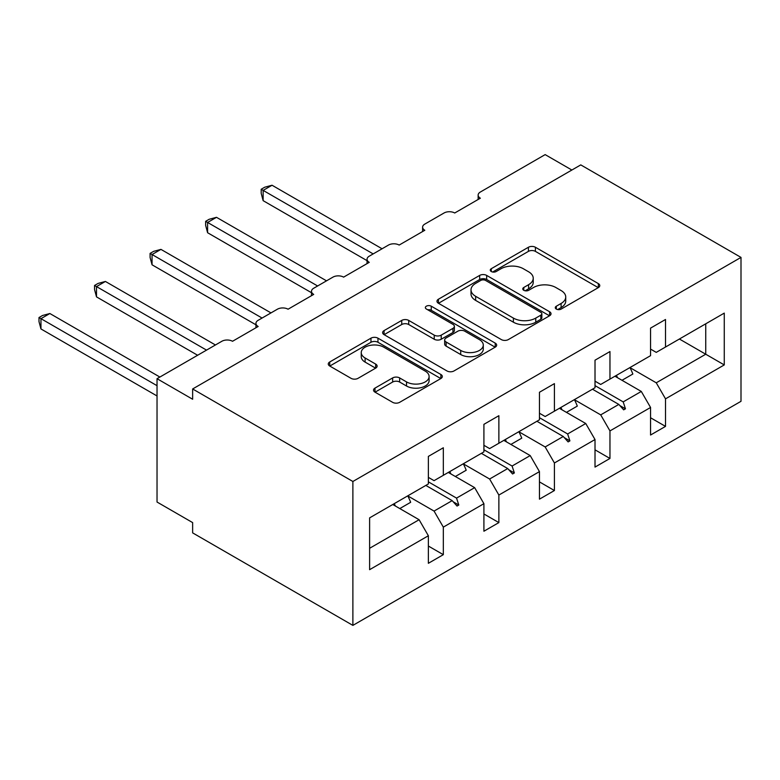 <?xml version="1.0" encoding="UTF-8"?>
<svg xmlns="http://www.w3.org/2000/svg" width="780" height="780" viewBox="0 0 780 780"><rect width="100%" height="100%" fill="white"/><g stroke="black" fill="none" stroke-linecap="round" stroke-linejoin="round"><path stroke-width="1.17" d="M556.296 309.065A3.461 1.999 0 0 0 561.191 309.065L598.328 287.625A4.943 2.857 0 0 0 599.771 285.607A4.943 2.857 0 0 0 598.328 283.589L535.411 247.26A4.943 2.857 0 0 0 528.421 247.26L491.293 268.7A3.461 1.999 0 0 0 490.279 270.114A3.461 1.999 0 0 0 491.293 271.528A3.461 1.999 0 0 0 496.177 271.528L500.984 268.749A15.814 9.136 0 0 1 523.361 268.749L528.596 271.781A15.814 9.136 0 0 1 533.227 278.236A15.814 9.136 0 0 1 528.596 284.69L523.789 287.469A3.461 1.999 0 0 0 522.775 288.883A3.461 1.999 0 0 0 523.789 290.296A3.461 1.999 0 0 0 528.684 290.296L533.491 287.518A15.814 9.136 0 0 1 555.857 287.518L561.103 290.55A15.814 9.136 0 0 1 565.734 297.005A15.814 9.136 0 0 1 561.103 303.459L556.296 306.238A3.461 1.999 0 0 0 555.282 307.651A3.461 1.999 0 0 0 556.296 309.065L556.296 306.238M374.985 388.108A4.943 2.857 0 0 0 373.542 390.127A4.943 2.857 0 0 0 374.985 392.145L392.642 402.334A4.943 2.857 0 0 0 399.633 402.334L440.875 378.524A4.943 2.857 0 0 0 442.319 376.506A4.943 2.857 0 0 0 440.875 374.488L377.959 338.169A4.943 2.857 0 0 0 370.968 338.169L329.726 361.978A4.943 2.857 0 0 0 328.282 363.997A4.943 2.857 0 0 0 329.726 366.015L351.049 378.329A4.943 2.857 0 0 0 358.04 378.329L375.687 368.131A4.943 2.857 0 0 0 377.13 366.113A4.943 2.857 0 0 0 375.687 364.094L365.118 357.991A13.221 7.634 0 0 1 361.238 352.599A13.221 7.634 0 0 1 369.408 345.54A13.221 7.634 0 0 1 383.809 347.197L425.227 371.114A13.221 7.634 0 0 1 429.107 376.506A13.221 7.634 0 0 1 420.937 383.565A13.221 7.634 0 0 1 406.536 381.907L399.633 377.92A4.943 2.857 0 0 0 392.642 377.92L374.985 388.108L374.985 392.145M741 257.4L352.882 481.484L352.882 625.384L741 401.31L741 257.4L580.768 164.892L192.641 388.966L192.641 399.253L157.034 378.69L221.842 341.279A7.556 4.358 180 0 1 232.528 341.279L258.16 326.479A7.556 4.358 0 0 1 255.947 323.388A7.556 4.358 0 0 1 258.16 320.307L277.387 309.212A7.556 4.358 180 0 1 288.073 309.212L313.706 294.401A7.556 4.358 0 0 1 311.493 291.32A7.556 4.358 0 0 1 313.706 288.239L332.933 277.134A7.556 4.358 180 0 1 343.619 277.134L369.262 262.334A7.556 4.358 0 0 1 367.048 259.252A7.556 4.358 0 0 1 369.262 256.171L388.489 245.066A7.556 4.358 180 0 1 399.165 245.066L424.808 230.266A7.556 4.358 0 0 1 422.594 227.185A7.556 4.358 0 0 1 424.808 224.094L444.034 212.999A7.556 4.358 180 0 1 454.72 212.999L480.353 198.198A7.556 4.358 0 0 1 478.14 195.107A7.556 4.358 0 0 1 480.353 192.026L545.161 154.615L571.867 170.03M352.882 481.484L192.641 388.966M501.335 339.583A4.943 2.857 0 0 0 508.326 339.583L549.568 315.773A4.943 2.857 0 0 0 551.021 313.755A4.943 2.857 0 0 0 549.568 311.737L486.661 275.408A4.943 2.857 0 0 0 479.671 275.408L438.428 299.227A4.943 2.857 0 0 0 436.976 301.246A4.943 2.857 0 0 0 438.428 303.264L501.335 339.583M427.752 309.806A3.461 1.999 0 0 1 431.262 310.294L431.262 306.189L495.222 343.112A4.943 2.857 0 0 1 496.665 345.13A4.943 2.857 0 0 1 495.222 347.149L453.979 370.958A4.943 2.857 0 0 1 446.989 370.958L384.072 334.639L384.072 330.603A4.943 2.857 0 0 0 382.629 332.621A4.943 2.857 0 0 0 384.072 334.639M384.072 330.603L401.729 320.414A4.943 2.857 0 0 1 408.72 320.414L434.226 335.147A4.943 2.857 0 0 0 441.217 335.147L452.927 328.38A4.943 2.857 0 0 0 454.379 326.362A4.943 2.857 0 0 0 452.927 324.344L426.368 309.007A3.461 1.999 0 0 1 425.353 307.593A3.461 1.999 0 0 1 427.489 305.75A3.461 1.999 0 0 1 431.262 306.189M428.366 477.37L434.06 480.656L443.323 475.312L443.323 447.769L428.366 456.398L428.366 483.951L369.613 517.871L369.613 569.673L428.366 535.753L419.104 519.724L392.759 504.504M428.366 546.039L443.323 554.668L443.323 527.124L483.912 503.685L474.659 487.646L448.305 472.436M407.794 495.914L434.06 511.085L443.323 527.124M483.912 445.302L489.616 448.588L498.869 443.245L498.869 415.701L483.912 424.33L483.912 451.883L443.323 475.312M483.912 513.962L498.869 522.6L498.869 495.046L539.458 471.617L530.205 455.578L503.851 440.369M463.34 463.846L489.616 479.017L498.869 495.046M539.458 413.234L545.161 416.52L554.414 411.177L554.414 383.623L539.458 392.262L539.458 419.806L498.869 443.245M539.458 481.894L554.414 490.532L554.414 462.979L595.013 439.54L585.751 423.511L559.396 408.301M518.885 431.779L545.161 446.95L554.414 462.979M595.013 381.157L600.707 384.452L609.96 379.099L609.96 351.556L595.013 360.194L595.013 387.738L554.414 411.177M595.013 449.826L609.96 458.455L609.96 430.911L650.559 407.472L650.559 435.026L665.515 426.387L665.515 398.843L724.269 364.923L705.744 354.227L705.744 323.807L724.269 313.111L724.269 364.923M574.431 399.711L600.707 414.872L609.96 430.911M650.559 349.089L656.253 352.375L665.515 347.032L665.515 319.488L650.559 328.117L650.559 355.67L609.96 379.099M650.559 417.758L665.515 426.387M629.986 367.633L656.253 382.805L665.515 398.843M157.034 378.69L157.034 502.037L192.641 522.6L192.641 532.876L352.882 625.384M443.323 554.668L428.366 563.306L428.366 535.753M498.869 522.6L483.912 531.229L483.912 503.685M554.414 490.532L539.458 499.161L539.458 471.617M609.96 458.455L595.013 467.093L595.013 439.54M665.515 347.032L724.269 313.111M456.544 467.678L458.806 466.372M428.366 481.835L456.544 498.108L474.659 487.646M434.06 511.085L452.176 500.633L457.031 506.044L458.806 505.021L456.544 498.108M425.822 485.413L452.176 500.633M512.09 435.61L514.361 434.304M483.912 449.767L512.09 466.031L530.205 455.578M489.616 479.017L507.721 468.556L512.577 473.977L514.361 472.953L512.09 466.031M481.367 453.346L507.721 468.556M567.645 403.543L569.907 402.236M539.458 417.7L567.645 433.963L585.751 423.511M545.161 446.95L563.267 436.488L568.123 441.909L569.907 440.885L567.645 433.963M536.923 421.278L563.267 436.488M623.191 371.465L625.453 370.159M595.013 385.622L623.191 401.895L641.297 391.443L614.952 376.223M600.707 414.872L618.813 404.42L623.668 409.841L625.453 408.808L623.191 401.895M592.468 389.21L618.813 404.42M641.297 391.443L650.559 407.472M656.253 382.805L705.744 354.227L679.399 339.017M369.613 548.291L419.104 519.724M619.856 405.581L625.453 408.808M564.31 437.648L569.907 440.885M508.765 469.716L514.361 472.953M453.209 501.793L458.806 505.021M557.681 309.553L561.103 307.573A15.814 9.136 0 0 0 565.734 301.119L565.734 297.005M533.227 278.236L533.227 282.35A15.814 9.136 0 0 1 528.596 288.805L525.174 290.784M598.26 287.654L535.411 251.374A4.943 2.857 0 0 0 528.421 251.374L492.668 272.015M549.5 315.812L486.661 279.523A4.943 2.857 0 0 0 479.671 279.523L438.487 303.293M540.832 315.169A3.461 1.999 0 0 0 541.846 313.755A3.461 1.999 0 0 0 540.832 312.341L485.608 280.459A3.461 1.999 0 0 0 480.714 280.459L475.644 283.384A15.814 9.136 0 0 0 471.013 289.838A15.814 9.136 0 0 0 475.644 296.302L513.396 318.094A15.814 9.136 0 0 0 535.762 318.094L540.832 315.169L540.832 319.273A3.461 1.999 0 0 0 541.846 317.86L541.846 313.755M471.013 289.838L471.013 293.953A15.814 9.136 0 0 0 475.644 300.407L475.644 296.302M540.832 319.273L535.762 322.198A15.814 9.136 0 0 1 513.396 322.198L475.644 300.407M384.14 334.678L401.729 324.519L401.729 320.414M454.379 326.362L454.379 330.476A4.943 2.857 0 0 1 452.927 332.494L441.217 339.251A4.943 2.857 0 0 1 434.226 339.251L408.72 324.519A4.943 2.857 0 0 0 401.729 324.519M431.262 310.294L495.154 347.188M460.707 350.425A13.221 7.634 0 0 0 475.118 352.082A13.221 7.634 0 0 0 483.278 345.033A13.221 7.634 0 0 0 479.407 339.631L464.812 331.207A4.943 2.857 0 0 0 457.821 331.207L446.111 337.964A4.943 2.857 0 0 0 444.668 339.982A4.943 2.857 0 0 0 446.111 342.001L460.707 350.425L460.707 354.539A13.221 7.634 0 0 0 475.118 356.197A13.221 7.634 0 0 0 483.278 349.138L483.278 345.033M444.668 339.982L444.668 344.097A4.943 2.857 0 0 0 446.111 346.115L446.111 342.001M460.707 354.539L446.111 346.115M429.107 376.506L429.107 380.62A13.221 7.634 0 0 1 420.937 387.67A13.221 7.634 0 0 1 406.536 386.022L399.633 382.034A4.943 2.857 0 0 0 392.642 382.034L375.053 392.184M361.238 352.599L361.238 356.704A13.221 7.634 0 0 0 365.118 362.105L365.118 357.991M375.619 368.17L365.118 362.105M440.807 378.563L377.959 342.284A4.943 2.857 0 0 0 370.968 342.284L329.794 366.054M261.193 189.257L263.143 190.388L263.143 200.665L261.193 193.362L261.193 189.257L264.752 187.2L272.044 185.24L263.143 190.388L373.171 253.91M263.143 200.665L367.048 260.647M272.044 185.24L382.073 248.771M616.414 375.375A40.287 23.264 60 0 1 617.575 377.744M629.947 367.565A40.287 23.264 60 0 1 632.853 374.02L621.992 380.289M205.647 221.325L207.597 222.456L207.597 232.732L205.647 225.43L205.647 221.325L209.196 219.268L216.499 217.318L207.597 222.456L317.626 285.977M207.597 232.732L311.493 292.715M216.499 217.318L326.527 280.839M560.869 407.452A40.287 23.264 60 0 1 562.029 409.812M574.402 399.633A40.287 23.264 60 0 1 577.307 406.097L566.446 412.366M150.091 253.393L152.051 254.524L152.051 264.8L150.091 257.498L150.091 253.393L153.65 251.345L160.953 249.386L152.051 254.524L262.08 318.045M152.051 264.8L255.947 324.792M160.953 249.386L270.982 312.907M505.323 439.52A40.287 23.264 60 0 1 506.483 441.88M518.856 431.71A40.287 23.264 60 0 1 521.761 438.165L510.9 444.434M94.546 285.46L96.505 286.591L96.505 296.878L94.546 289.575L94.546 285.46L98.105 283.413L105.407 281.453L96.505 286.591L206.534 350.113M96.505 296.878L197.632 355.261M105.407 281.453L215.436 344.974M449.777 471.588A40.287 23.264 60 0 1 450.928 473.957M463.3 463.778A40.287 23.264 60 0 1 466.206 470.233L455.354 476.502M39 317.538L40.96 318.669L40.96 328.945L39 321.643L39 317.538L42.559 315.481L49.861 313.521L40.96 318.669L157.034 385.681M40.96 328.945L157.034 395.967M49.861 313.521L159.88 377.052M394.222 503.656A40.287 23.264 60 0 1 395.382 506.025M407.755 495.846A40.287 23.264 60 0 1 410.66 502.3L399.799 508.57M561.103 307.573L561.103 303.459M523.789 290.296L523.789 287.469M528.596 288.805L528.596 284.69M491.293 271.528L491.293 268.7M528.421 251.374L528.421 247.26M535.411 251.374L535.411 247.26M598.328 287.625L598.328 283.589M438.428 303.264L438.428 299.227M479.671 279.523L479.671 275.408M486.661 279.523L486.661 275.408M549.568 315.773L549.568 311.737M513.396 322.198L513.396 318.094M535.762 322.198L535.762 318.094M408.72 324.519L408.72 320.414M434.226 339.251L434.226 335.147M441.217 339.251L441.217 335.147M452.927 332.494L452.927 328.38M495.222 347.149L495.222 343.112M392.642 382.034L392.642 377.92M399.633 382.034L399.633 377.92M406.536 386.022L406.536 381.907M375.687 368.131L375.687 364.094M329.726 366.015L329.726 361.978M370.968 342.284L370.968 338.169M377.959 342.284L377.959 338.169M440.875 378.524L440.875 374.488M478.14 199.475L478.14 195.107M422.594 231.543L422.594 227.185M367.048 263.611L367.048 259.252M311.493 295.678L311.493 291.32M255.947 327.756L255.947 323.388"/></g></svg>

